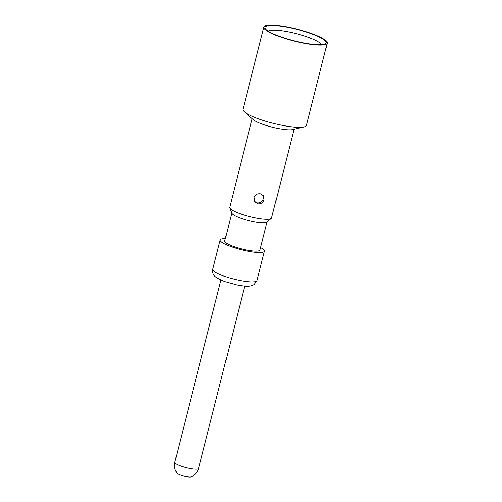 <?xml version="1.0" encoding="UTF-8"?>
<svg xmlns="http://www.w3.org/2000/svg" width="502" height="502" viewBox="0 0 502 502"><rect width="100%" height="100%" fill="white"/><g stroke="black" fill="none" stroke-linecap="round" stroke-linejoin="round"><path stroke-width="0.75" d="M301.294 42.689A32.718 6.131 -165.8 0 1 263.851 27.058A32.718 6.131 -165.8 0 1 289.849 27.472A32.718 6.131 14.2 0 1 327.291 43.109A32.718 6.131 14.2 0 1 301.294 42.689M290.062 27.761A31.482 5.898 14.2 0 0 265.332 28.589A31.482 5.898 14.2 0 0 301.081 42.4A31.482 5.898 14.2 0 0 325.258 43.756A31.482 5.898 14.2 0 0 290.062 27.761M244.443 111.896L253.253 119.627A21.605 4.047 -165.8 0 0 277.041 128.274A21.605 4.047 14.2 0 0 292.584 129.579L304.011 126.968A32.718 6.131 14.2 0 1 280.467 124.992A32.718 6.131 -165.8 0 1 244.443 111.896A32.718 6.131 -165.8 0 1 243.024 109.361L263.851 27.058M304.011 126.968A32.718 6.131 14.2 0 0 306.465 125.412L327.291 43.109M257.921 203.831L254.947 201.929L254.062 197.644C255.167 194.726 257.3 193.458 260.45 193.835L263.337 195.617L264.083 199.721C263.054 202.739 261.002 204.113 257.921 203.831M252.136 118.648L229.678 207.408A21.605 4.047 14.2 0 0 229.734 207.979A21.605 4.047 14.2 0 0 254.407 217.73A21.605 4.047 14.2 0 0 271.249 218.483A21.605 4.047 14.2 0 0 271.569 218.006L294.034 129.246M229.734 207.979L231.849 213.337A18.21 3.414 14.2 0 0 252.644 221.558A18.21 3.414 14.2 0 0 266.844 222.191L271.249 218.483M254.614 201.434L257.219 202.896C260.287 203.166 262.333 201.779 263.355 198.754L262.948 195.165M321.506 44.615A27.779 5.208 14.2 0 0 289.817 32.147A27.779 5.208 14.2 0 0 268.219 31.13M231.742 213.08L224.658 241.079A18.21 3.414 -165.8 0 0 245.503 249.776A18.21 3.414 14.2 0 0 259.973 250.009L267.058 222.016M257.024 280.543L254.137 284.59L251.904 285.638C248.528 286.341 247.153 286.774 236.542 284.86L224.614 281.534L216.569 277.706C215.038 276.207 212.308 275.667 212.735 269.336A22.841 4.28 -165.8 0 0 238.877 280.248A22.841 4.28 -165.8 0 0 257.024 280.543L264.46 251.144A22.841 4.28 14.2 0 1 246.313 250.856A22.841 4.28 -165.8 0 1 220.171 239.943A22.841 4.28 -165.8 0 1 225.291 238.569M264.46 251.144A22.841 4.28 14.2 0 0 260.607 247.505M198.591 468.422A12.286 2.303 14.2 0 1 188.827 468.266A12.286 2.303 -165.8 0 1 174.771 462.398C173.849 466.458 174.696 470.129 177.325 473.417A7.348 1.374 -165.8 0 0 185.583 476.523A7.348 1.374 14.2 0 0 191.105 476.9C194.977 475.262 197.474 472.438 198.591 468.422L244.731 286.084M212.735 269.336L220.171 239.943M174.771 462.398L220.911 280.06"/></g></svg>
